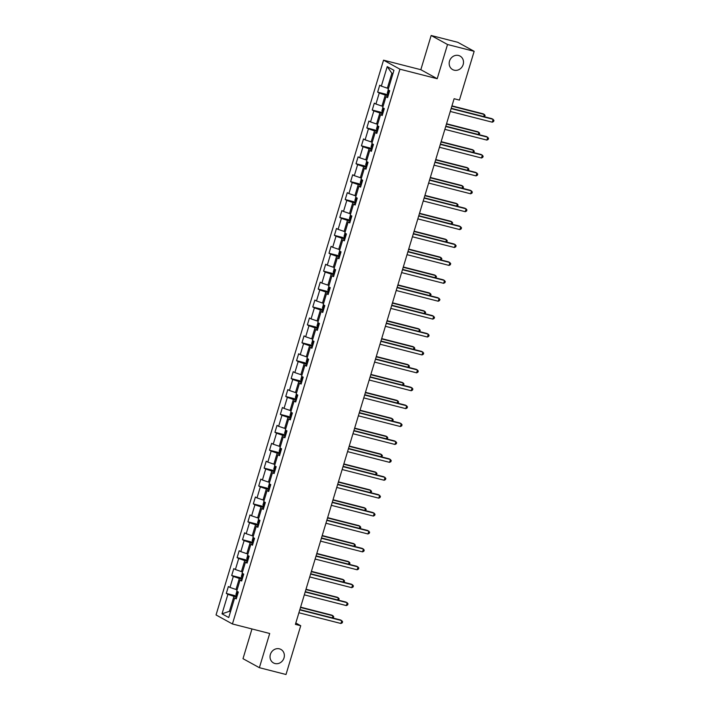 <?xml version="1.0" encoding="UTF-8"?>
<svg xmlns="http://www.w3.org/2000/svg" width="710" height="710" viewBox="0 0 710 710"><rect width="100%" height="100%" fill="white"/><g stroke="black" fill="none" stroke-linecap="round" stroke-linejoin="round"><path stroke-width="1.06" d="M279.412 648.833A7.712 6.993 -61.2 0 1 280.911 649.428A7.712 6.993 -61.2 0 1 283.716 658.756A7.712 6.993 -61.2 0 1 274.983 663.522A7.712 6.993 -61.2 0 1 273.483 662.936A7.712 6.993 -61.2 0 1 270.679 653.608A7.712 6.993 -61.2 0 1 279.412 648.833M458.553 55.486A7.712 6.993 -61.2 0 1 460.053 56.081A7.712 6.993 -61.2 0 1 462.858 65.409A7.712 6.993 -61.2 0 1 454.125 70.175A7.712 6.993 -61.2 0 1 452.625 69.589A7.712 6.993 -61.2 0 1 449.82 60.261A7.712 6.993 -61.2 0 1 458.553 55.486M251.97 628.962L242.998 658.685L259.381 667.693L286.006 674.5L300.729 625.723L295.813 623.016M383.542 60.172L216.044 614.958L232.427 623.966L399.925 69.189L383.542 60.172L420.826 69.704L437.2 78.712L447.531 44.508L431.156 35.5L420.826 69.704M431.156 35.5L457.781 42.307L474.156 51.315L447.531 44.508M236.492 598.104L234.637 598.015L236.252 598.903L238.329 592.025L236.714 591.128L240.042 580.114L241.657 581.002L243.734 574.115L242.119 573.227L245.447 562.213L247.062 563.101L249.139 556.214L247.524 555.327L250.852 544.304L252.467 545.2L254.544 538.313L252.929 537.417L256.257 526.403L257.872 527.29L259.949 520.403L258.333 519.516L261.662 508.502L263.277 509.389L265.354 502.502L263.738 501.615L267.067 490.592L268.682 491.489L270.758 484.602L269.143 483.714L272.471 472.691L274.087 473.579L276.163 466.692L274.548 465.804L277.876 454.791L279.491 455.678L281.568 448.791L279.953 447.904L283.281 436.881L284.896 437.777L286.973 430.89L285.358 430.003L288.686 418.98L290.301 419.867L292.378 412.98L290.763 412.093L294.091 401.079L295.706 401.966L297.783 395.079L296.168 394.192L299.496 383.178L301.111 384.066L303.197 377.179L301.581 376.291L304.901 365.268L306.516 366.156L308.601 359.269L306.986 358.381L310.305 347.367L311.921 348.255L314.006 341.368L312.391 340.48L315.71 329.467L317.326 330.354L319.411 323.467L317.796 322.58L321.124 311.557L322.739 312.444L324.816 305.566L323.201 304.67L326.529 293.656L328.144 294.543L330.221 287.656L328.606 286.769L331.934 275.755L333.549 276.643L335.626 269.756L334.011 268.868L337.339 257.845L338.954 258.733L341.031 251.855L339.416 250.958L342.744 239.945L344.359 240.832L346.436 233.945L344.82 233.058L348.148 222.044L349.764 222.931L351.84 216.044L350.225 215.157L353.553 204.134L355.169 205.03L357.245 198.143L355.63 197.247L358.958 186.233L360.573 187.12L362.65 180.233L361.035 179.346L364.363 168.332L365.978 169.22L368.055 162.333L366.44 161.445L369.768 150.422L371.383 151.319L373.46 144.432L371.845 143.544L375.173 132.521L376.788 133.409L378.865 126.522L377.25 125.635L380.578 114.621L382.193 115.508L384.279 108.621L382.654 107.734L385.983 96.711L387.598 97.607L389.683 90.72L388.068 89.833L393.952 70.317L387.225 66.616L391.876 73.272L387.367 88.191L388.476 88.475M234.637 598.015L228.744 617.531L222.017 613.83L227.901 594.314L226.286 593.427L236.581 596.054M387.225 66.616L381.332 86.123L379.717 85.236L377.64 92.122L379.255 93.01L375.927 104.033L374.312 103.145L372.235 110.032L373.851 110.92L370.522 121.934L368.907 121.046L366.83 127.933L368.446 128.821L365.117 139.834L363.502 138.947L361.425 145.834L363.041 146.721L359.713 157.744L358.097 156.857L356.021 163.735L357.636 164.631L354.308 175.645L352.692 174.758L350.616 181.645L352.231 182.532L348.903 193.546L347.288 192.659L345.211 199.546L346.826 200.433L343.498 211.456L341.883 210.568L339.806 217.446L341.421 218.343L338.093 229.357L336.478 228.469L334.401 235.356L336.016 236.244L332.688 247.258L331.073 246.37L328.996 253.257L330.611 254.144L327.283 265.167L325.668 264.28L323.591 271.158L325.207 272.054L321.878 283.068L320.263 282.181L318.186 289.068L319.802 289.955L316.474 300.969L314.858 300.082L312.773 306.969L314.388 307.856L311.069 318.879L309.453 317.982L307.368 324.869L308.983 325.757L305.664 336.78L304.049 335.892L301.963 342.779L303.578 343.667L300.259 354.68L298.644 353.793L296.558 360.68L298.173 361.567L294.845 372.59L293.23 371.694L291.153 378.581L292.768 379.468L289.44 390.491L287.825 389.604L285.748 396.491L287.364 397.378L284.036 408.392L282.42 407.505L280.344 414.392L281.959 415.279L278.631 426.302L277.015 425.405L274.939 432.292L276.554 433.18L273.226 444.203L271.611 443.315L269.534 450.202L271.149 451.09L267.821 462.103L266.206 461.216L264.129 468.103L265.744 468.99L262.416 480.004L260.801 479.117L258.724 486.004L260.339 486.891L257.011 497.914L255.396 497.027L253.319 503.914L254.934 504.801L251.606 515.815L249.991 514.928L247.914 521.814L249.53 522.702L246.201 533.716L244.586 532.828L242.509 539.715L244.125 540.603L240.796 551.626L239.181 550.738L237.105 557.616L238.72 558.513L235.392 569.526L233.776 568.639L231.691 575.526L233.315 576.413L229.987 587.427L228.371 586.54L226.286 593.427M474.156 51.315L459.432 100.092L454.107 98.725L295.404 624.365L300.729 625.723M237.122 589.779L236.013 589.495L239.341 578.472L242.199 579.209M241.897 580.203L240.042 580.114M229.987 587.427L236.013 589.495M233.315 576.413L239.341 578.472M242.527 571.87L241.418 571.585L244.746 560.572L247.604 561.299M247.302 562.293L245.447 562.213M235.392 569.526L241.418 571.585M238.72 558.513L244.746 560.572M247.932 553.969L246.823 553.685L250.151 542.671L253.008 543.398M252.707 544.392L250.852 544.304M240.796 551.626L246.823 553.685M244.125 540.603L250.151 542.671M253.337 536.068L252.227 535.784L255.556 524.761L258.413 525.498M258.112 526.492L256.257 526.403M246.201 533.716L252.227 535.784M249.53 522.702L255.556 524.761M258.742 518.158L257.641 517.874L260.961 506.86L263.818 507.588M263.517 508.582L261.662 508.502M251.606 515.815L257.641 517.874M254.934 504.801L260.961 506.86M264.147 500.257L263.046 499.973L266.365 488.959L269.223 489.687M268.921 490.681L267.067 490.592M257.011 497.914L263.046 499.973M260.339 486.891L266.365 488.959M269.552 482.356L268.451 482.072L271.77 471.049L274.628 471.786M274.326 472.78L272.471 472.691M262.416 480.004L268.451 482.072M265.744 468.99L271.77 471.049M274.956 464.447L273.856 464.171L277.184 453.149L280.033 453.876M279.731 454.87L277.876 454.791M267.821 462.103L273.856 464.171M271.149 451.09L277.184 453.149M280.361 446.546L279.261 446.262L282.589 435.248L285.438 435.976M285.136 436.969L283.281 436.881M273.226 444.203L279.261 446.262M276.554 433.18L282.589 435.248M285.766 428.645L284.666 428.361L287.994 417.338L290.843 418.075M290.55 419.069L288.686 418.98M278.631 426.302L284.666 428.361M281.959 415.279L287.994 417.338M291.18 410.735L290.07 410.46L293.399 399.437L296.248 400.165M295.955 401.159L294.091 401.079M284.036 408.392L290.07 410.46M287.364 397.378L293.399 399.437M296.585 392.834L295.475 392.55L298.803 381.536L301.652 382.264M301.359 383.258L299.496 383.178M289.44 390.491L295.475 392.55M292.768 379.468L298.803 381.536M301.99 374.933L300.88 374.649L304.208 363.635L307.066 364.363M306.764 365.357L304.901 365.268M294.845 372.59L300.88 374.649M298.173 361.567L304.208 363.635M307.394 357.023L306.285 356.748L309.613 345.726L312.471 346.453M312.169 347.456L310.305 347.367M300.259 354.68L306.285 356.748M303.578 343.667L309.613 345.726M312.799 339.123L311.69 338.839L315.018 327.825L317.876 328.552M317.574 329.546L315.71 329.467M305.664 336.78L311.69 338.839M308.983 325.757L315.018 327.825M318.204 321.222L317.095 320.938L320.423 309.924L323.281 310.652M322.979 311.646L321.124 311.557M311.069 318.879L317.095 320.938M314.388 307.856L320.423 309.924M323.609 303.321L322.5 303.037L325.828 292.014L328.686 292.742M328.384 293.745L326.529 293.656M316.474 300.969L322.5 303.037M319.802 289.955L325.828 292.014M329.014 285.411L327.905 285.127L331.233 274.113L334.09 274.841M333.789 275.835L331.934 275.755M321.878 283.068L327.905 285.127M325.207 272.054L331.233 274.113M334.419 267.51L333.309 267.226L336.638 256.212L339.495 256.94M339.194 257.934L337.339 257.845M327.283 265.167L333.309 267.226M330.611 254.144L336.638 256.212M339.824 249.609L338.714 249.325L342.042 238.303L344.9 239.039M344.598 240.033L342.744 239.945M332.688 247.258L338.714 249.325M336.016 236.244L342.042 238.303M345.229 231.7L344.128 231.416L347.447 220.402L350.305 221.129M350.003 222.123L348.148 222.044M338.093 229.357L344.128 231.416M341.421 218.343L347.447 220.402M350.633 213.799L349.533 213.515L352.852 202.501L355.71 203.229M355.408 204.223L353.553 204.134M343.498 211.456L349.533 213.515M346.826 200.433L352.852 202.501M356.038 195.898L354.938 195.614L358.257 184.591L361.115 185.328M360.813 186.322L358.958 186.233M348.903 193.546L354.938 195.614M352.231 182.532L358.257 184.591M361.443 177.988L360.343 177.704L363.671 166.69L366.52 167.418M366.218 168.412L364.363 168.332M354.308 175.645L360.343 177.704M357.636 164.631L363.671 166.69M366.848 160.087L365.748 159.803L369.076 148.789L371.925 149.517M371.623 150.511L369.768 150.422M359.713 157.744L365.748 159.803M363.041 146.721L369.076 148.789M372.253 142.186L371.152 141.902L374.481 130.88L377.329 131.616M377.037 132.61L375.173 132.521M365.117 139.834L371.152 141.902M368.446 128.821L374.481 130.88M377.667 124.277L376.557 124.001L379.885 112.979L382.734 113.706M382.442 114.701L380.578 114.621M370.522 121.934L376.557 124.001M373.851 110.92L379.885 112.979M383.072 106.376L381.962 106.092L385.29 95.078L388.139 95.806M387.846 96.8L385.983 96.711M375.927 104.033L381.962 106.092M379.255 93.01L385.29 95.078M381.332 86.123L387.367 88.191M259.381 667.693L269.702 633.497L232.427 623.966M437.2 78.712L399.925 69.189M392.896 73.831L391.876 73.272M230.537 611.585L229.428 611.301L230.457 611.86M236.794 597.11L233.936 596.382L229.428 611.301L222.017 613.83M227.901 594.314L233.936 596.382M377.64 92.122L387.935 94.758M372.235 110.032L382.53 112.659M366.83 127.933L377.125 130.56M361.425 145.834L371.72 148.461M356.021 163.735L366.316 166.371M350.616 181.645L360.911 184.272M345.211 199.546L355.506 202.173M339.806 217.446L350.092 220.082M334.401 235.356L344.687 237.983M328.996 253.257L339.282 255.884M323.591 271.158L333.877 273.794M318.186 289.068L328.473 291.695M312.773 306.969L323.068 309.595M307.368 324.869L317.663 327.505M301.963 342.779L312.258 345.406M296.558 360.68L306.853 363.307M291.153 378.581L301.448 381.217M285.748 396.491L296.043 399.118M280.344 414.392L290.639 417.018M274.939 432.292L285.234 434.928M269.534 450.202L279.829 452.829M264.129 468.103L274.424 470.73M258.724 486.004L269.01 488.631M253.319 503.914L263.605 506.541M247.914 521.814L258.2 524.441M242.509 539.715L252.795 542.342M237.105 557.616L247.391 560.252M231.691 575.526L241.986 578.153M451.134 108.586L493.157 119.324L492.296 122.191L450.264 111.452M451.223 108.284L492.057 118.712L493.956 120.354L493.61 121.499L492.296 122.191M388.246 89.93L387.296 93.072L388.397 94.962M483.67 116.573L484.309 114.452L483.199 113.84L451.95 105.861M389.47 91.404L389.053 92.779M484.477 116.777L485.099 115.481L484.309 114.452L451.862 106.163M445.729 126.487L487.752 137.225L486.891 140.092L444.859 129.353M445.818 126.185L486.652 136.613L488.551 138.255L488.205 139.409L486.891 140.092M440.324 144.387L482.347 155.126L481.486 158.002L439.454 147.263M440.413 144.086L481.247 154.523L483.146 156.165L482.8 157.309L481.486 158.002M382.841 107.831L381.891 110.973L382.992 112.863M478.265 134.474L478.904 132.353L477.794 131.749L446.546 123.762M383.56 110.645L383.924 109.251M479.072 134.678L479.694 133.382L478.904 132.353L446.457 124.064M377.436 125.741L376.486 128.874L377.587 130.773M472.86 152.375L473.499 150.254L472.39 149.65L441.141 141.663M378.661 127.214L378.244 128.59M473.668 152.588L474.289 151.292L473.499 150.254L441.052 141.964M434.911 162.297L476.942 173.036L476.082 175.902L434.05 165.164M435.008 161.987L475.833 172.423L477.741 174.065L477.386 175.21L476.082 175.902M429.506 180.198L471.538 190.937L470.677 193.803L428.645 183.065M429.603 179.896L470.428 190.324L472.328 191.966L471.981 193.111L470.677 193.803M424.101 198.099L466.133 208.838L465.263 211.704L423.24 200.965M424.198 197.797L465.023 208.234L466.923 209.867L466.577 211.021L465.263 211.704M372.031 143.642L371.082 146.784L372.182 148.674M467.455 170.285L468.094 168.163L466.985 167.551L435.736 159.572M372.741 146.455L373.114 145.062M468.263 170.489L468.884 169.193L468.094 168.163L435.647 159.874M366.626 161.543L365.677 164.684L366.777 166.575M462.05 188.185L462.689 186.064L461.58 185.461L430.331 177.473M367.851 163.016L367.434 164.392M462.858 188.39L463.479 187.094L462.689 186.064L430.242 177.775M361.221 179.452L360.272 182.585L361.372 184.476M456.645 206.086L457.284 203.965L456.175 203.362L424.926 195.374M362.446 180.926L362.029 182.301M457.453 206.29L458.074 205.004L457.284 203.965L424.837 195.676M418.696 216.009L460.728 226.747L459.858 229.614L417.835 218.875M418.793 215.698L459.618 226.135L461.518 227.777L461.172 228.922L459.858 229.614M355.817 197.353L354.867 200.495L355.967 202.385M451.232 223.996L451.88 221.875L450.77 221.263L419.521 213.284M357.041 198.827L356.624 200.202M452.048 224.2L452.669 222.904L451.88 221.875L419.433 213.586M413.291 233.909L455.323 244.648L454.453 247.515L412.43 236.776M413.38 233.608L454.214 244.036L456.113 245.678L455.767 246.823L454.453 247.515M350.412 215.254L349.462 218.396L350.562 220.286M445.827 241.897L446.466 239.776L445.365 239.163L414.116 231.185M349.986 219.993L351.272 215.733M351.122 218.068L351.486 216.674M446.634 242.101L447.264 240.805L446.466 239.776L414.028 231.487M407.886 251.81L449.918 262.549L449.048 265.416L407.025 254.677M407.975 251.509L448.809 261.946L450.708 263.579L450.362 264.732L449.048 265.416M345.007 233.164L344.057 236.297L345.158 238.187M440.422 259.798L441.061 257.677L439.96 257.073L408.711 249.086M346.231 234.637L345.814 236.013M441.229 260.002L441.86 258.715L441.061 257.677L408.623 249.387M402.481 269.711L444.513 280.45L443.643 283.325L401.611 272.587M402.57 269.409L443.404 279.846L445.303 281.488L444.957 282.633L443.643 283.325M339.602 251.065L338.652 254.207L339.753 256.097M435.017 277.699L435.656 275.586L434.555 274.974L403.307 266.987M340.312 253.878L340.676 252.476M435.825 277.912L436.455 276.616L435.656 275.586L403.209 267.297M397.076 287.621L439.108 298.36L438.239 301.226L396.207 290.488M397.165 287.319L437.999 297.747L439.898 299.389L439.552 300.534L438.239 301.226M334.197 268.966L333.247 272.108L334.348 273.998M429.612 295.608L430.251 293.487L429.151 292.875L397.902 284.896M334.907 271.779L335.271 270.386M430.42 295.813L431.05 294.517L430.251 293.487L397.804 285.198M391.671 305.522L433.703 316.261L432.834 319.127L390.802 308.389M391.76 305.22L432.594 315.657L434.493 317.29L434.147 318.444L432.834 319.127M328.792 286.867L327.842 290.008L328.943 291.899M424.207 313.509L424.846 311.388L423.746 310.785L392.497 302.797M329.502 289.68L329.866 288.287M425.015 313.714L425.645 312.427L424.846 311.388L392.399 303.099M386.267 323.423L428.299 334.161L427.429 337.037L385.397 326.298M386.355 323.121L427.189 333.558L429.089 335.2L428.742 336.345L427.429 337.037M323.387 304.776L322.438 307.918L323.529 309.808M418.802 331.41L419.441 329.298L418.332 328.686L387.092 320.698M324.097 307.581L324.461 306.188M419.61 331.623L420.24 330.327L419.441 329.298L386.994 321.009M380.862 341.332L422.894 352.071L422.024 354.938L379.992 344.199M380.95 341.031L421.784 351.459L423.684 353.101L423.337 354.246L422.024 354.938M317.973 322.677L317.033 325.819L318.124 327.709M413.397 349.32L414.036 347.199L412.927 346.586L381.687 338.608M318.692 325.491L319.056 324.097M414.205 349.524L414.826 348.228L414.036 347.199L381.589 338.91M375.457 359.233L417.48 369.972L416.619 372.839L374.587 362.1M375.546 358.932L416.38 369.36L418.279 371.002L417.933 372.155L416.619 372.839M312.569 340.578L311.628 343.72L312.719 345.61M407.993 367.221L408.632 365.1L407.522 364.496L376.273 356.509M313.287 343.392L313.651 341.998M408.8 367.425L409.421 366.138L408.632 365.1L376.185 356.81M370.052 377.134L412.075 387.873L411.214 390.748L369.182 380.01M370.141 376.832L410.975 387.269L412.874 388.911L412.528 390.056L411.214 390.748M307.164 358.488L306.223 361.63L307.315 363.52M402.588 385.122L403.227 383.01L402.117 382.397L370.868 374.41M308.389 359.961L307.971 361.337M403.395 385.335L404.017 384.039L403.227 383.01L370.78 374.711M364.647 395.044L406.67 405.783L405.809 408.649L363.777 397.911M364.736 394.742L405.57 405.17L407.469 406.812L407.123 407.957L405.809 408.649M301.759 376.389L300.809 379.53L301.91 381.421M397.183 403.031L397.822 400.91L396.712 400.298L365.464 392.319M302.984 377.862L302.567 379.238M397.99 403.236L398.612 401.94L397.822 400.91L365.375 392.621M359.242 412.945L401.265 423.684L400.404 426.55L358.373 415.811M359.331 412.643L400.165 423.071L402.064 424.713L401.718 425.867L400.404 426.55M296.354 394.29L295.404 397.431L296.505 399.322M391.778 420.932L392.417 418.811L391.308 418.208L360.059 410.22M297.579 395.763L297.162 397.147M392.586 421.136L393.207 419.841L392.417 418.811L359.97 410.522M353.828 430.846L395.861 441.584L395 444.46L352.968 433.721M353.926 430.544L394.76 440.981L396.659 442.623L396.313 443.768L395 444.46M290.949 412.199L289.999 415.341L291.1 417.231M386.373 438.833L387.012 436.721L385.903 436.109L354.654 428.121M291.659 415.004L292.032 413.611M387.181 439.046L387.802 437.75L387.012 436.721L354.565 428.423M348.424 448.755L390.456 459.494L389.595 462.361L347.563 451.622M348.521 448.454L389.346 458.882L391.245 460.524L390.899 461.669L389.595 462.361M285.544 430.1L284.595 433.242L285.695 435.132M380.968 456.743L381.607 454.622L380.498 454.01L349.249 446.031M286.769 431.573L286.352 432.949M381.776 456.947L382.397 455.651L381.607 454.622L349.16 446.333M343.019 466.656L385.051 477.395L384.181 480.262L342.158 469.523M343.116 466.355L383.941 476.783L385.841 478.425L385.495 479.578L384.181 480.262M280.139 448.001L279.19 451.143L280.29 453.033M375.563 474.644L376.202 472.523L375.093 471.919L343.844 463.932M280.849 450.814L281.222 449.421M376.371 474.848L376.992 473.552L376.202 472.523L343.755 464.233M337.614 484.557L379.646 495.296L378.776 498.172L336.753 487.433M337.711 484.255L378.536 494.692L380.436 496.334L380.09 497.479L378.776 498.172M274.734 465.911L273.785 469.044L274.885 470.943M370.158 492.545L370.798 490.424L369.688 489.82L338.439 481.833M275.959 467.384L275.542 468.76M370.966 492.758L371.587 491.462L370.798 490.424L338.351 482.134M332.209 502.467L374.241 513.206L373.371 516.072L331.348 505.334M332.307 502.156L373.132 512.593L375.031 514.235L374.685 515.38L373.371 516.072M269.33 483.812L268.38 486.953L269.48 488.844M364.745 510.454L365.393 508.333L364.283 507.721L333.034 499.742M270.04 486.625L270.404 485.232M365.561 510.659L366.183 509.363L365.393 508.333L332.946 500.044M326.804 520.368L368.836 531.107L367.966 533.973L325.943 523.234M326.893 520.066L367.727 530.494L369.626 532.136L369.28 533.281L367.966 533.973M263.925 501.713L262.975 504.854L264.076 506.745M359.34 528.355L359.979 526.234L358.878 525.631L327.63 517.643M264.635 504.526L264.999 503.133M360.147 528.559L360.778 527.264L359.979 526.234L327.541 517.945M321.399 538.269L363.431 549.007L362.561 551.883L320.538 541.135M321.488 537.967L362.322 548.404L364.221 550.037L363.875 551.191L362.561 551.883M258.52 519.622L257.57 522.755L258.671 524.646M353.935 546.256L354.574 544.135L353.473 543.532L322.225 535.544M259.23 522.427L259.594 521.034M354.743 546.46L355.373 545.173L354.574 544.135L322.136 535.846M315.994 556.178L358.026 566.917L357.157 569.784L315.125 559.045M316.083 555.868L356.917 566.305L358.816 567.947L358.47 569.092L357.157 569.784M253.115 537.523L252.165 540.665L253.266 542.555M348.53 564.166L349.169 562.045L348.069 561.433L316.82 553.454M253.825 540.337L254.189 538.943M349.338 564.37L349.968 563.074L349.169 562.045L316.722 553.756M310.589 574.079L352.621 584.818L351.752 587.685L309.72 576.946M310.678 573.778L351.512 584.206L353.411 585.848L353.065 586.992L351.752 587.685M247.71 555.424L246.761 558.566L247.861 560.456M343.125 582.067L343.764 579.946L342.664 579.333L311.415 571.355M248.42 558.237L248.784 556.844M343.933 582.271L344.563 580.975L343.764 579.946L311.317 571.656M305.185 591.98L347.217 602.719L346.347 605.586L304.315 594.847M305.273 591.678L346.107 602.115L348.006 603.748L347.66 604.902L346.347 605.586M242.305 573.334L241.356 576.467L242.447 578.357M337.72 599.968L338.359 597.847L337.259 597.243L306.01 589.256M243.015 576.138L243.379 574.745M338.528 600.172L339.158 598.885L338.359 597.847L305.912 589.557M299.78 609.881L341.812 620.62L340.942 623.495L298.91 612.757M299.868 609.579L340.702 620.016L342.602 621.658L342.255 622.803L340.942 623.495M236.9 591.235L235.951 594.376L237.042 596.267M332.315 617.869L332.954 615.756L331.845 615.144L300.605 607.156M238.116 592.708L237.708 594.084M333.123 618.082L333.744 616.786L332.954 615.756L300.507 607.467M389.115 90.41L387.829 94.661M383.702 108.311L382.424 112.57M378.297 126.211L377.019 130.471M372.892 144.112L371.605 148.372M367.487 162.022L366.2 166.282M362.082 179.923L360.795 184.183M356.677 197.824L355.39 202.084M345.868 233.634L344.581 237.894M340.463 251.535L339.176 255.795M335.058 269.445L333.771 273.705M329.653 287.346L328.366 291.606M324.248 305.247L322.961 309.507M318.843 323.156L317.556 327.416M313.438 341.057L312.151 345.317M308.033 358.958L306.747 363.218M302.629 376.868L301.342 381.119M297.215 394.769L295.937 399.029M291.81 412.67L290.532 416.93M286.405 430.579L285.118 434.831M281 448.48L279.713 452.74M275.595 466.381L274.308 470.641M270.19 484.282L268.904 488.542M264.786 502.192L263.499 506.452M259.381 520.093L258.094 524.353M253.976 537.994L252.689 542.254M248.571 555.903L247.284 560.163M243.166 573.804L241.879 578.064M237.761 591.705L236.474 595.965"/></g></svg>

